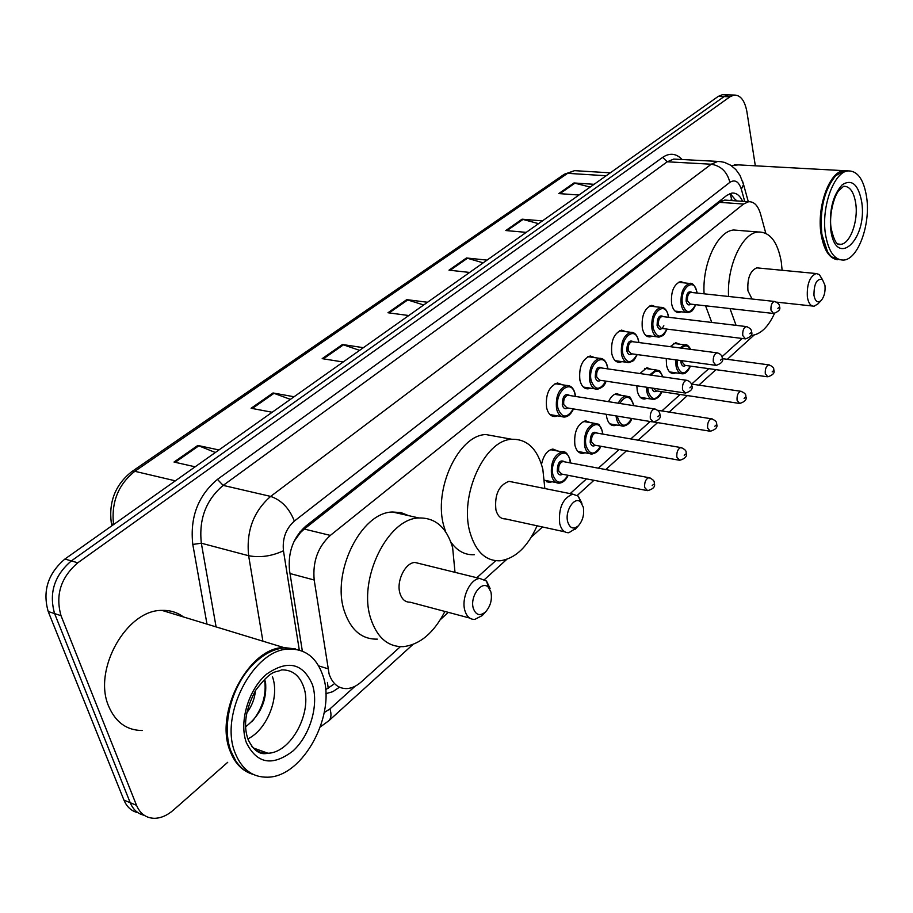 <?xml version="1.0" encoding="UTF-8"?>
<svg xmlns="http://www.w3.org/2000/svg" width="913" height="913" viewBox="0 0 913 913"><rect width="100%" height="100%" fill="white"/><g stroke="black" fill="none" stroke-linecap="round" stroke-linejoin="round"><path stroke-width="1.37" d="M557.501 415.86L555.127 416.522C551.007 416.625 548.177 413.749 546.625 407.883C545.346 394.599 548.953 386.302 557.455 382.981L562.488 384.818M590.437 388.162L588.12 388.835C584.126 388.938 581.387 386.062 579.903 380.196C578.728 367.254 582.163 359.174 590.22 355.979L594.934 357.679M621.97 361.628L619.699 362.324C615.83 362.427 613.182 359.551 611.778 353.685C610.694 341.051 613.97 333.199 621.605 330.118L626.033 331.704M652.19 336.201L649.976 336.92C646.221 337.011 643.665 334.124 642.318 328.281C641.325 315.955 644.452 308.297 651.699 305.319L655.876 306.802M681.178 311.812L679.01 312.531C675.369 312.623 672.904 309.747 671.626 303.903C670.701 291.863 673.691 284.411 680.584 281.535L684.533 282.916M675.78 372.824L673.657 373.485C670.153 373.565 667.78 370.838 666.547 365.303L666.239 358.547M670.199 346.666L675.78 342.729L679.751 344.212M646.781 398.376L644.624 399.027C641.006 399.107 638.552 396.379 637.263 390.844L636.829 385.777M639.922 373.531L646.918 367.677L651.14 369.263M541.5 464.352C543.497 455.336 547.275 450.246 552.844 449.059L557.911 451.045M585.028 452.78L582.768 453.396C578.945 453.487 576.32 450.76 574.905 445.236C573.752 432.191 577.301 424.043 585.541 420.767L590.289 422.605M616.56 425.002L614.346 425.641C610.637 425.72 608.092 422.993 606.746 417.469L606.312 414.308M608.526 401.663C610.786 396.813 613.559 394.142 616.868 393.663L621.342 395.363M765.813 233.306L760.563 214.064C758.041 205.573 754.047 201.465 748.592 201.739L743.547 204.033L330.323 535.406C317.895 546.876 312.52 561.746 314.186 580.006L329.114 674.079C332.56 683.871 338.483 688.71 346.86 688.596C351.836 688.276 356.675 686.017 361.377 681.84L400.373 646.678M727.467 200.267L724.728 200.084L719.604 202.344L304.269 529.049L300.423 532.61L294.02 541.443M476.848 577.735L495.713 560.719M570.157 493.625L586.523 478.869M598.369 468.186L619.082 449.504M630.815 438.936L650.147 421.498M661.879 410.93L680.128 394.473M691.643 384.099L708.773 368.658M721.989 356.743L742.246 338.472M552.103 481.767L549.797 482.372L544.536 480.147M325.815 693.686L332.766 691.7L339.499 687.192M333.542 684.396L325.599 689.76M227.714 762.309L173.333 810.162C167.205 815.469 160.916 818.185 154.457 818.31C146.137 818.116 140.157 813.78 136.516 805.312L61.023 615.682C55.225 595.082 60.806 577.45 77.788 562.796L730.035 96.744L734.098 95.055C740.523 94.998 744.791 100.556 746.902 111.717L755.325 165.801M138 812.707C131.563 811.258 126.884 807.058 123.963 800.13L48.206 611.516L54.597 613.582C48.788 593.051 54.358 575.498 71.328 560.913L724.112 96.573L728.186 94.895L730.332 94.952L728.186 94.895L724.112 96.573L71.328 560.913C54.358 575.498 48.788 593.051 54.597 613.582L130.217 802.71L54.597 613.582L61.023 615.682M144.265 815.309C137.817 813.871 133.138 809.671 130.217 802.71C133.138 809.671 137.817 813.871 144.265 815.309M742.623 201.328C739.907 195.485 736.346 192.734 731.918 193.065L726.908 195.314L305.718 526.208C293.187 537.552 287.789 552.331 289.535 570.522L302.351 651.129M730.126 193.488L736.346 200.883M48.206 611.516C42.386 591.042 47.955 573.547 64.914 559.03L718.223 96.413L722.297 94.747L724.454 94.804M538.533 223.651L522.065 219.188L542.425 220.9M526.219 232.37L505.791 230.544L522.065 219.188M590.186 187.074L573.969 182.965L594.101 184.312M578.968 195.028L558.767 193.579L573.969 182.965M359.608 350.352L342.455 344.509L363.374 347.682M343.151 362.005L322.186 358.649L342.455 344.509M290.38 399.369L273.021 392.967L294.066 396.756M272.165 412.265L251.098 408.259L273.021 392.967M215.354 452.506L197.813 445.441L218.926 449.961M195.142 466.805L174.018 462.046L197.813 445.441M483.171 262.853L466.463 257.98L487.04 260.114M469.636 272.439L449.002 270.168L466.463 257.98M423.689 304.976L406.753 299.647L427.512 302.26M408.784 315.533L387.968 312.76L406.753 299.647M250.984 773.665C241.386 770.127 234.39 762.481 229.973 750.726C214.247 712.368 249.078 647.42 283.84 647.568L295.447 648.926M142.211 730.514C126.781 730.366 115.631 722.331 108.738 706.4C92.407 669.845 126.781 609.519 162.012 610.409C170.08 610.135 177.213 612.315 183.422 616.937M253.494 774.521C246.407 772.421 240.53 767.936 235.862 761.077L230.886 751.057C221.517 726.554 231.057 687.569 251.532 666.056C262.122 654.872 273.192 648.789 284.742 647.842L297.923 649.759M322.825 675.415C336.817 713.635 303.573 776.86 267.726 777.191C252.502 777.499 241.591 769.282 234.972 752.552C219.28 714.126 254.122 648.983 288.85 649.097C305.262 648.755 316.583 657.52 322.825 675.415M246.83 712.768C251.794 706.171 254.67 698.799 255.457 690.627M272.485 676.841C279.892 696.927 267.326 729.27 248.153 738.743M245.7 726.737C260.81 714.936 267.383 699.735 265.443 681.132M228.672 713.167C230.669 702.177 234.413 691.826 239.914 682.102M286.134 648.264L293.666 649.109M252.034 721.658C262.682 708.351 266.847 694.234 264.508 679.306M490.954 592.092C492.312 599.636 490.509 606.243 485.556 611.904C479.953 616.401 475.867 615.202 473.299 608.298C469.613 596.474 482.041 579.687 488.558 587.493L490.954 592.092M484.038 613.582L482.269 615.545L474.817 619.402C470.035 619.585 466.714 616.617 464.854 610.477C461.065 598.152 470.229 578.728 479.839 578.477L486.503 581.067L490.098 588.474M420.128 563.72L414.97 562.454C405.201 562.591 396.037 581.364 399.985 593.404C401.914 599.385 405.315 602.318 410.177 602.203L469.602 618.021M444.905 611.448C433.926 632.812 420.094 644.544 403.42 646.644C388.082 647.043 377.206 637.753 370.804 618.774C357.497 579.766 387.603 518.31 418.941 517.979C435.433 517.614 446.662 527.497 452.631 547.617L455.005 572.348M377.32 639.134C361.89 639.442 350.923 630.21 344.441 611.425C330.951 572.805 361.023 512.216 392.544 512.01L401.012 512.604L408.807 515.697M583.316 507.251C584.423 514.533 582.768 520.718 578.351 525.808C573.398 529.734 569.838 528.342 567.658 521.631C564.691 510.675 574.859 495.679 580.736 502.161L583.316 507.251M576.251 528.091L568.856 532.724C564.417 532.895 561.381 529.871 559.726 523.663C558.357 508.13 562.682 498.293 572.725 494.138L578.283 496.158L581.923 503.36M512.935 482.132L508.963 481.334C498.749 485.271 494.401 494.823 495.93 509.968C497.665 516.028 500.792 519.006 505.311 518.881L564.85 531.845M537.084 525.797C527.646 546.921 515.32 558.585 500.096 560.787C485.784 561.21 475.764 551.783 470.012 532.507C459.034 495.531 484.643 439.826 511.896 439.279C527.189 438.936 537.495 448.899 542.824 469.179L544.833 488.535M474.372 554.693C465.059 555.23 457.219 551.018 450.862 542.06M445.67 531.857L443.992 526.584C432.819 489.984 458.429 434.999 485.887 434.554L498.384 436.825M824.964 285.301C825.523 291.783 824.222 296.885 821.072 300.617C817.614 303.219 815.252 301.473 813.962 295.39C813.962 283.726 816.77 278.419 822.373 279.446L824.964 285.301M818.082 303.767L814.145 306.209C810.721 306.312 808.462 303.264 807.366 297.067C806.727 284.411 809.66 276.559 816.142 273.535L819.303 274.516L822.179 279.298M758.543 268.023L756.774 267.851C750.121 270.784 747.176 278.442 747.941 290.813L752.05 299.019M728.574 296.474C726.714 266.151 742.223 232.929 758.121 231.993C769.933 231.822 777.648 241.774 781.277 261.826L782.121 270.282M778.492 302.34L778.184 303.401M774.486 313.467C768.369 326.694 761.008 333.975 752.392 335.333L750.965 335.413M736.083 325.359L729.978 308.56M711.786 322.449L705.555 305.798M704.094 293.826C702.108 263.789 717.664 230.909 733.744 230.008L739.268 230.464M837.735 259.737C829.312 258.653 823.743 249.979 821.027 233.717C816.679 206.68 829.575 171.347 843.738 170.663L845.997 170.617M827.509 251.714L821.632 233.557C819.463 210.23 823.709 191.422 834.368 177.145M839.937 259.771L831.811 256.964C826.813 252.547 823.48 244.821 821.826 233.785C819.634 209.145 824.256 189.79 835.692 175.695L844.536 170.708L848.188 170.891M866.722 197.813C870.603 224.724 858.06 259.212 843.772 260.068C834.55 260.296 828.445 251.623 825.443 234.07C821.118 206.989 834.014 171.587 848.143 170.902C857.775 170.811 863.96 179.793 866.722 197.813M731.176 165.55L738.503 164.888M318.648 665.885L327.87 668.738M327.436 682.468L328.224 688.391M300.103 531.743L300.423 532.61M721.681 199.422L722.023 200.86M730.195 194.047L731.416 198.201L731.005 200.518M290.014 573.535L314.186 580.006M304.269 529.049L330.323 535.406M719.604 202.344L743.547 204.033M324.263 712.562L329.947 708.899L355.111 686.234M328.509 721.053L328.908 720.688C331.236 718.177 331.59 714.251 329.947 708.899M207 624.127L192.791 544.422C189.824 517.363 198.041 495.691 217.442 479.393L662.667 157.356C669.708 152.631 676.202 153.35 682.148 159.524M77.788 562.796L64.914 559.03M136.516 805.312L123.963 800.13M730.035 96.744L718.223 96.413M262.898 641.177L248.633 555.72L201.339 543.212L216.096 626.9M744.734 201.476L741.345 189.253C738.754 181.493 734.931 179.188 729.875 182.349L294.351 521.083C285.906 528.661 282.265 538.567 283.452 550.779C271.709 556.222 260.102 557.866 248.633 555.72C246.145 531.161 253.483 511.394 270.647 496.41L223.183 485.396C206.007 499.925 198.714 519.2 201.339 543.212L192.791 544.422M294.351 521.083C289.341 508.324 281.444 500.096 270.647 496.41L711.227 164.226L667.22 161.795L223.183 485.396L217.442 479.393M729.875 182.349C727.193 171.849 720.973 165.812 711.227 164.226L717.664 161.441L721.761 161.761M677.446 159.273L673.748 159.079L667.22 161.795L662.667 157.356M283.452 550.779L299.304 650.102M742.76 181.767L743.536 184.472L741.345 189.253M735.741 199.65L736.083 200.871M175.342 480.831L134.839 471.302L131.62 471.747L564.325 174.235L567.624 173.333L134.839 471.302C118.245 484.506 111.146 502.276 113.543 524.587M578.488 170.891L574.551 170.651L567.624 173.333L606.186 175.753M112.756 525.146L111.26 522.601C108.704 501.568 115.495 484.62 131.62 471.747M407.803 299.886L389.143 312.908M343.516 344.783L323.373 358.843M274.083 393.263L252.285 408.488M198.886 445.772L175.216 462.309M467.502 258.196L450.166 270.294M523.092 219.371L506.955 230.647M574.985 183.136L559.909 193.659M253.278 747.964L267.851 753.214C260.137 755.256 253.586 750.76 248.188 739.701C242.995 725.755 245.517 709.253 255.743 690.171C272.816 667.962 274.927 673.326 281.592 669.891C292.16 669.674 299.498 675.323 303.618 686.838C312.954 711.752 291.087 753.077 267.851 753.214C261.483 753.487 256.097 751.194 251.691 746.343M312.394 684.567C319.105 704.847 310.18 735.49 292.868 751.057C272.394 766.635 256.884 763.804 246.339 742.577C238.784 721.875 248.598 689.178 266.744 674.045C287.755 659.585 302.968 663.1 312.394 684.567M838.008 244.079L840.827 244.307L839.834 244.661C839.971 243.531 835.84 248.701 831.218 228.672C828.958 217.442 833.044 198.144 838.568 190.806L843.658 186.263C849.9 186.195 853.94 191.992 855.778 203.69C858.368 221.231 850.151 243.782 840.827 244.307L837.872 243.988M861.758 202.184C867.59 240.039 835.657 269.495 830.704 229.448C829.187 209.75 833.055 194.834 842.334 184.677C852.012 178.743 858.482 184.574 861.758 202.184M568.194 475.331C565.74 480.284 562.716 482.897 559.133 483.16C555.446 483.239 552.913 480.695 551.543 475.502C550.391 462.902 553.883 455.005 562.02 451.809L565.604 452.722M570.317 462.925L569.917 460.255C566.733 443.65 548.839 459.102 552.993 475.125C556.839 484.472 561.837 484.518 567.977 475.285M562.579 474.246C560.068 475.73 558.3 474.771 557.261 471.382C557.489 462.355 560.046 459.205 564.919 461.91M564.086 461.75L562.91 461.533C559.658 462.811 558.254 465.972 558.71 471.005L561.757 474.087L646.45 490.441M564.154 461.761L648.858 477.659C652.909 479.279 654.701 481.083 654.233 483.068C655.58 486.515 653.366 489.048 647.602 490.658L644.681 487.519C644.304 482.304 645.696 479.017 648.858 477.659L650.102 477.933M653.388 484.461L652.202 485.59L653.388 484.461M600.731 446.24C599.601 450.2 596.691 452.802 592.035 454.046C588.451 454.126 585.998 451.57 584.685 446.377C583.624 434.097 586.945 426.428 594.648 423.347L597.901 424.111M602.648 434.063L602.306 431.769C599.339 415.392 582.209 430.183 586.112 446.012C589.832 455.359 594.637 455.427 600.526 446.206M595.344 445.282C592.914 446.788 591.19 445.829 590.197 442.417C590.414 433.686 592.834 430.594 597.456 433.173M596.668 433.036L595.607 432.853C592.526 434.086 591.19 437.156 591.613 442.063L594.557 445.145L678.633 460.106M596.737 433.047L680.824 447.564C684.784 449.093 686.553 450.862 686.12 452.894C687.443 456.18 685.286 458.646 679.671 460.3L676.864 457.139C676.51 452.072 677.834 448.876 680.824 447.564L681.943 447.792M685.332 454.195L684.202 455.256L685.332 454.195M631.853 418.496C630.643 422.514 627.87 425.07 623.533 426.166C620.053 426.245 617.69 423.689 616.423 418.485L616.058 415.906M618.295 403.215C620.395 398.878 622.94 396.504 625.919 396.082L628.863 396.733M633.542 405.634L633.337 404.482C630.038 395.283 625.519 394.941 619.767 403.455M617.519 416.145L617.816 418.131C621.376 427.444 625.987 427.558 631.659 418.474M626.603 417.64L622.655 416.99M657.611 410.257L711.398 418.793C715.301 420.254 717.036 422 716.614 424.043C717.926 427.147 715.838 429.555 710.337 431.256L707.632 428.094C707.313 423.153 708.568 420.06 711.398 418.793L712.402 418.987M715.883 425.241L714.811 426.257L715.883 425.241M625.576 404.368L627.802 404.721M661.777 391.711C660.487 395.9 657.805 398.479 653.719 399.449C650.341 399.517 648.047 396.961 646.849 391.745L646.45 387.215M649.657 374.946L655.899 369.936L658.57 370.484M662.747 376.829C659.882 369.788 656.025 369.229 651.174 375.163M647.842 387.432L648.219 391.403C651.677 400.75 656.139 400.841 661.594 391.677M656.801 390.958C654.507 392.487 652.898 391.529 651.962 388.105L651.95 388.048M653.446 388.265L656.07 390.844L738.845 403.341M691.403 384.065L740.671 391.255C744.506 392.658 746.218 394.382 745.807 396.413C747.108 399.369 745.065 401.72 739.69 403.466L737.076 400.305C736.791 395.477 737.989 392.464 740.671 391.255L741.573 391.403M745.134 397.532L744.095 398.502L745.134 397.532M690.433 366.113C688.128 371.306 685.537 373.874 682.673 373.805C679.398 373.874 677.184 371.306 676.042 366.102L675.746 359.859M679.934 347.944L684.682 344.852L687.112 345.319M690.411 349.325C687.991 345.24 685.035 344.852 681.566 348.161M677.104 360.042L677.378 365.759C680.71 375.095 685.001 375.197 690.262 366.09M685.652 365.451C683.426 366.98 681.863 366.033 680.972 362.598L680.801 360.544M682.159 360.726L682.308 362.256L684.955 365.348L767.034 376.727M722.366 358.661L768.723 364.858C772.478 366.193 774.167 367.882 773.779 369.948C775.057 372.755 773.071 375.049 767.81 376.829L765.288 373.668C765.026 368.966 766.167 366.033 768.723 364.858L769.533 364.995M773.151 370.975L772.158 371.911L773.151 370.975M573.512 408.933C571.139 414.023 568.137 416.727 564.508 417.036C560.65 417.138 558.003 414.434 556.565 408.91C555.378 396.413 558.767 388.596 566.722 385.469L570.203 386.256M575.304 396.402L574.962 394.336C571.789 377.354 553.871 392.088 558.026 408.545C562.043 418.394 567.133 418.508 573.284 408.898M567.806 407.997C565.227 409.583 563.389 408.568 562.294 404.961C562.454 396.048 564.964 392.91 569.815 395.534M568.936 395.397L567.829 395.215C564.645 396.47 563.287 399.586 563.755 404.585L566.939 407.849L652.27 421.852M569.027 395.409L654.37 408.933C657.988 410.097 659.837 411.911 659.894 414.388C661.297 417.675 659.118 420.22 653.366 422.034L650.318 418.69C649.93 413.521 651.277 410.268 654.37 408.933L655.557 409.161M657.874 416.762L659.06 415.689L657.874 416.762M606.061 381.166C604.988 385.229 602.112 387.922 597.41 389.235C593.678 389.337 591.122 386.621 589.752 381.109C588.657 368.92 591.886 361.32 599.407 358.307L602.557 358.969M607.67 368.863L607.396 367.152C604.429 350.409 587.287 364.504 591.179 380.744C595.059 390.581 599.944 390.707 605.855 381.132M600.594 380.344C598.095 381.942 596.315 380.926 595.265 377.32C595.413 368.681 597.798 365.611 602.409 368.11M601.564 367.985L600.56 367.836C597.559 369.046 596.269 372.082 596.691 376.955L599.761 380.219L684.465 392.921M601.644 367.996L686.371 380.253C689.669 381.041 691.483 382.832 691.803 385.617C693.172 388.744 691.061 391.232 685.446 393.069L682.513 389.725C682.159 384.681 683.438 381.531 686.371 380.253L687.432 380.436M689.897 387.842L691.027 386.815L689.897 387.842M637.228 354.586C633.211 361.411 635.003 360.258 628.92 362.609C625.302 362.701 622.837 359.996 621.525 354.484C620.52 342.603 623.59 335.208 630.735 332.298L633.565 332.857M638.678 342.512L638.449 341.097C635.688 324.594 619.265 338.107 622.917 354.13C626.66 363.956 631.362 364.093 637.034 354.552M631.99 353.867C629.559 355.465 627.847 354.461 626.832 350.843C626.98 342.466 629.24 339.465 633.622 341.85M632.823 341.747L631.922 341.622C629.068 342.786 627.836 345.742 628.235 350.489L631.191 353.753L715.233 365.257M632.903 341.747L716.967 352.829C720.209 353.559 722 355.328 722.32 358.101C723.678 361.046 721.624 363.477 716.123 365.383L713.304 362.027C712.973 357.12 714.194 354.05 716.967 352.829L717.915 352.977M720.505 360.19L721.59 359.22L720.505 360.19M667.106 329.114C663.135 336.224 664.698 334.831 659.106 337.091C655.602 337.182 653.217 334.478 651.973 328.965C651.049 317.37 653.982 310.169 660.761 307.361L663.317 307.829M668.407 317.268L668.236 316.126C665.657 299.863 649.908 312.817 653.343 328.623C656.938 338.426 661.469 338.586 666.924 329.091M663.854 325.793C661.115 330.472 658.855 330.358 657.086 325.473C657.234 317.336 659.391 314.403 663.557 316.685M662.792 316.594L661.982 316.491C659.266 317.61 658.09 320.497 658.456 325.131L661.309 328.395L744.677 338.78M662.872 316.606L746.252 326.569C749.95 327.915 751.696 329.65 751.513 331.773C752.848 334.592 750.84 336.965 745.465 338.883L742.76 335.528C742.463 330.746 743.627 327.756 746.252 326.569L747.108 326.694M749.801 333.736L750.84 332.8L749.801 333.736M695.763 304.691C691.7 312.657 691.849 311.116 688.06 312.611C684.659 312.703 682.365 309.998 681.178 304.497C680.333 293.176 683.129 286.157 689.577 283.441L691.894 283.829M696.95 293.05L696.813 292.171C694.405 276.137 679.295 288.554 682.513 304.155C685.983 313.935 690.342 314.106 695.592 304.668M690.924 304.143C688.653 305.752 687.044 304.759 686.12 301.142C686.256 293.221 688.311 290.357 692.282 292.548M691.552 292.468L690.821 292.388C688.242 293.472 687.124 296.269 687.455 300.799L690.205 304.063L772.866 313.41M691.62 292.468L774.304 301.427C777.956 302.705 779.679 304.417 779.485 306.54C780.798 309.233 778.835 311.55 773.585 313.49L770.971 310.146C770.698 305.478 771.816 302.568 774.304 301.427L775.08 301.53M777.865 308.4L778.857 307.498L777.865 308.4M732.089 200.598L730.012 193.533M724.728 200.084L748.592 201.739M614.346 425.641L611.733 425.196M582.768 453.396L579.881 452.871M549.797 482.372L546.59 481.744M644.624 399.027L642.238 398.661M673.657 373.485L671.5 373.177M679.01 312.531L676.978 312.292M649.976 336.92L647.728 336.623M619.699 362.324L617.222 361.982M588.12 388.835L585.37 388.413M555.127 416.522L552.08 416.008M320.417 726.851L328.908 720.688L412.893 644.521M734.098 95.055L722.297 94.747M748.306 201.716L743.536 184.472L740.009 175.387L735.889 169.624L730.708 165.242L724.488 162.388L719.98 161.533L677.845 159.296M440.443 619.528L448.351 612.361M484.552 579.515L506.772 559.372M531.343 537.084L542.493 526.972M577.336 495.371L593.952 480.295M605.775 469.579L626.455 450.817M638.164 440.203L657.565 422.605M669.161 412.083L687.375 395.569M698.856 385.149L715.952 369.651M727.341 359.323L754.104 335.048M564.325 174.235L574.551 170.651L610.295 172.842M111.877 525.774L111.614 524.427M288.85 649.097L284.742 647.842M283.84 647.568L162.012 610.409M485.556 611.904L482.269 615.545M418.941 517.979L392.544 512.01M479.839 578.477L414.97 562.454M488.558 587.493L486.503 581.067M578.351 525.808L574.916 529.551M511.896 439.279L485.887 434.554M572.725 494.138L508.963 481.334M580.736 502.161L578.283 496.158M821.072 300.617L817.466 304.417M812.376 306.015L776.701 302.146M758.121 231.993L733.744 230.008M816.142 273.535L756.774 267.851M822.373 279.446L819.303 274.516M848.143 170.902L844.536 170.708M843.738 170.663L734.6 164.671M550.516 449.698L562.02 451.809C565.124 450.874 567.818 453.59 570.1 459.958L570.522 462.959M556.143 482.566L544.684 480.306M583.247 421.418L594.648 423.347C600.492 426.131 597.022 420.197 602.477 431.507L602.854 434.097M589.33 453.556L577.975 451.49M614.632 394.325L625.919 396.082C631.305 398.776 628.178 392.761 633.508 404.231L633.736 405.669M621.08 425.755L609.838 423.872M709.401 431.107L654.153 422.046M644.738 368.35L655.899 369.936C660.898 372.276 657.908 367.174 662.975 376.864M651.494 399.095L640.378 397.383M673.634 343.414L684.682 344.852C686.508 344.053 688.528 345.559 690.719 349.371M680.653 373.508L669.651 371.945M575.521 396.436L575.156 394.074C573.763 388.299 570.945 385.434 566.722 385.469L555.058 383.665M561.655 416.556L550.048 414.605M607.875 368.898L607.567 366.9C606.164 361.069 603.447 358.204 599.407 358.307L587.869 356.686M594.842 388.835L583.35 387.066M638.872 342.535L638.609 340.869C637.206 334.98 634.581 332.127 630.735 332.298L619.299 330.837M626.603 362.29L615.225 360.681M668.59 317.29L668.384 315.921C666.969 309.975 664.424 307.122 660.761 307.361L649.451 306.06M657.006 336.829L645.765 335.379M697.11 293.073L696.95 291.966C694.827 285.312 692.362 282.471 689.577 283.441L678.393 282.277M686.165 312.394L675.038 311.093"/></g></svg>
